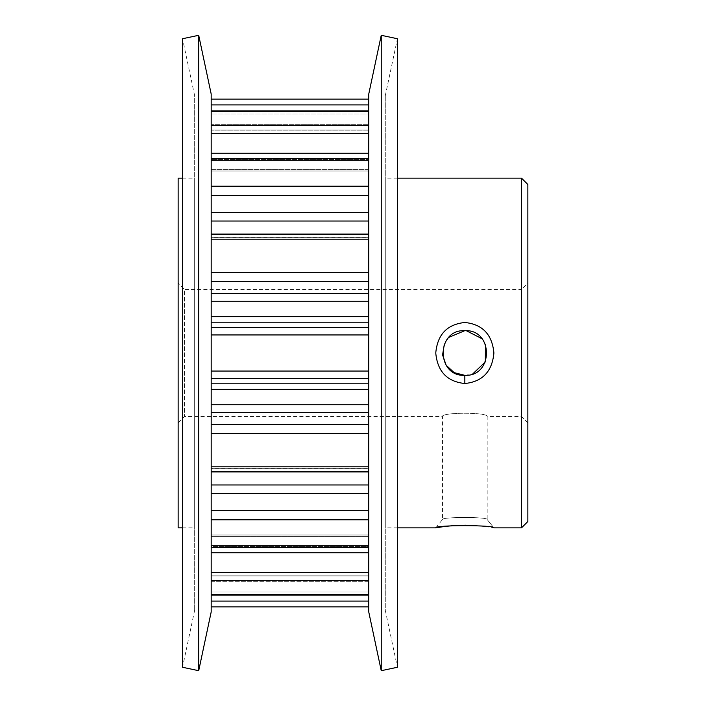 <?xml version="1.0" encoding="UTF-8"?>
<svg xmlns="http://www.w3.org/2000/svg" width="706" height="706" viewBox="0 0 706 706"><rect width="100%" height="100%" fill="white"/><g stroke="black" fill="none" stroke-linecap="round" stroke-linejoin="round"><path stroke-width="0.53" stroke-dasharray="3.53 2.65" d="M485.534 526.544L493.9 527.859L487.175 519.554C488.578 516.792 441.126 516.774 442.485 519.554C441.126 516.783 488.552 516.783 487.175 519.554L487.175 416.54L521.505 416.54L527.859 422.894L527.859 283.106L527.859 422.894M211.182 133.055L211.182 124.282L211.182 133.055L368.761 133.055L368.761 130.001L368.761 133.257L211.182 133.257L211.182 130.142L211.182 133.257L368.761 133.257L211.182 133.055M211.182 573.625L211.182 552.754L211.182 573.625M368.761 572.469L368.761 594.487L368.761 552.754L368.761 572.469L211.182 572.469M211.182 169.599L211.182 160.889L211.182 169.599L368.761 169.599L368.761 160.889L368.761 171.029L211.182 171.029L211.182 169.925L211.182 171.029L368.761 171.029L368.761 169.599L211.182 169.599M211.182 234.057L211.182 221.031L211.182 234.057L368.761 234.057L368.761 221.031L368.761 237.666L211.182 237.666L368.761 237.666L368.761 234.057M211.182 234.454L211.182 237.578L368.761 237.578L368.761 234.454L211.182 234.542L211.182 237.578L368.761 237.666L368.761 234.542L211.182 234.454L211.182 272.507L211.182 234.454L368.761 234.454L368.761 272.507L368.761 234.454M211.182 158.471L211.182 169.925L368.761 169.925L368.761 158.471L368.761 159.574L211.182 159.574L211.182 169.925L368.761 169.925L368.761 171.029L368.761 159.574L211.182 159.574L211.182 158.471L211.182 186.225L211.182 158.471L368.761 158.471L368.761 186.225L368.761 158.471M211.182 110.939L211.182 130.142L368.761 130.142L368.761 110.939L368.761 114.054L211.182 114.054L211.182 130.142L368.761 130.142L368.761 133.257L368.761 114.054L211.182 114.054L211.182 125.324L211.182 110.939L368.761 110.939L368.761 125.324L368.761 110.939M368.761 547.529L368.761 519.775L368.761 547.529L211.182 547.529L211.182 519.775L211.182 547.529M368.761 471.546L368.761 433.493L368.761 471.546L211.182 471.546L211.182 433.493L211.182 471.546M435.761 527.859L442.485 519.554L442.485 416.54C441.1 412.163 488.57 412.163 487.175 416.54C488.57 412.163 441.091 412.172 442.485 416.54L184.495 416.54L178.141 422.894L178.141 283.106L184.495 289.46L184.495 416.54L184.495 289.46L521.505 289.46L521.505 416.54L521.505 289.46L527.859 283.106M448.91 337.336L444.356 344.069M182.536 527.859L194.662 527.859L194.662 178.141L194.662 527.859M182.536 178.141L194.662 178.141M397.399 178.141L385.282 178.141L385.282 527.859L385.282 178.141M397.399 527.859L385.282 527.859M194.662 610.249L182.536 667.267L182.536 38.733L194.662 95.751L194.662 610.249L194.662 95.751M385.282 95.751L397.399 38.733L397.399 667.267L385.282 610.249L385.282 95.751L385.282 610.249M211.182 601.097L211.182 581.718L368.761 581.718L368.761 575.999L211.182 575.999L211.182 572.945L211.182 581.718L211.182 575.999L368.761 575.999L368.761 572.945L368.761 606.904L368.761 601.097L211.182 601.097L211.182 581.718L368.761 581.718L368.761 601.097M368.761 471.943L368.761 484.969L368.761 468.334L368.761 471.458L211.182 471.458L211.182 468.334L368.761 468.422L368.761 471.458L211.182 471.458L211.182 468.422L368.761 468.422L368.761 471.943L211.182 471.943L211.182 484.969L211.182 471.943M368.761 536.401L368.761 546.426L211.182 546.426L211.182 534.971L211.182 536.075L368.761 536.075L368.761 546.426L211.182 546.426L211.182 536.075L368.761 536.075L368.761 534.971L368.761 536.401L211.182 536.401L211.182 545.111L211.182 534.971L211.182 536.401L368.761 536.401M368.761 301.268L368.761 272.507L368.761 301.268L211.182 301.268L211.182 316.623L211.182 301.268M211.182 404.732L211.182 389.377L211.182 412.631L211.182 404.732L368.761 404.732L368.761 389.377L368.761 433.493L368.761 424.43L211.182 424.43L211.182 412.631L368.761 412.631L368.761 404.732M198.704 35.3L198.704 670.7M211.182 94.013L211.182 611.987M211.182 572.945L211.182 595.061L211.182 572.742L368.761 572.742L368.761 595.061L368.761 572.742L211.182 572.945M211.182 552.754L211.182 545.111L211.182 552.754L368.761 552.754L368.761 545.111L368.761 552.754M211.182 510.429L211.182 484.969L211.182 493.379L368.761 493.379L368.761 519.775L368.761 510.429L211.182 510.429L211.182 493.379M211.182 424.43L211.182 412.631M211.182 389.377L211.182 383.19L211.182 389.377L368.761 389.377L368.761 334.953L368.761 389.377M211.182 378.451L211.182 334.953L211.182 378.451L368.761 378.451M211.182 327.549L211.182 316.623L211.182 322.81L368.761 322.81L368.761 334.953L368.761 327.549L211.182 327.549L211.182 322.81M211.182 281.57L211.182 293.369L211.182 272.507L211.182 281.57L368.761 281.57M211.182 221.031L211.182 212.621L211.182 221.031L368.761 221.031L368.761 186.225L368.761 221.031M211.182 195.571L211.182 212.621L211.182 186.225L211.182 195.571L368.761 195.571M211.182 160.889L211.182 153.246L211.182 160.889L368.761 160.889L368.761 125.324L368.761 160.889L211.182 160.889M211.182 133.531L211.182 153.246L211.182 125.324L211.182 133.531L368.761 133.531M211.182 104.903L211.182 124.282L368.761 124.282L368.761 99.096L368.761 130.001L368.761 124.282L211.182 124.282L211.182 99.096L211.182 104.903L368.761 104.903M368.761 94.013L368.761 611.987M368.761 493.379L368.761 510.429M368.761 322.81L368.761 327.549M368.761 412.631L368.761 424.43M381.24 35.3L381.24 670.7M521.505 178.141L521.505 527.859M485.428 526.535L476.144 525.591M464.839 525.176L453.781 525.573M444.348 526.517L443.527 526.623M527.859 521.505L527.859 184.495M178.141 178.141L178.141 527.859M178.141 283.106L178.141 422.894M464.83 375.345L472.799 373.871M485.446 344.396L482.022 338.73M368.761 484.969L211.182 484.969M368.761 545.111L211.182 545.111L368.761 545.111M368.761 130.001L211.182 130.001L368.761 130.001M368.761 316.623L211.182 316.623M368.761 383.19L211.182 383.19M368.761 371.047L211.182 371.047M211.182 334.953L368.761 334.953M368.761 293.369L211.182 293.369M368.761 272.507L211.182 272.507M211.182 239.166L368.761 239.166M368.761 575.858L211.182 575.858L368.761 575.858M211.182 591.946L368.761 591.946L211.182 591.946M368.761 594.487L211.182 594.487M211.182 580.676L368.761 580.676M368.761 545.297L211.182 545.297M211.182 519.775L368.761 519.775M368.761 212.621L211.182 212.621M368.761 186.225L211.182 186.225M211.182 160.703L368.761 160.703M368.761 153.246L211.182 153.246M368.761 125.324L211.182 125.324M211.182 111.513L368.761 111.513M368.761 466.834L211.182 466.834M211.182 433.493L368.761 433.493M493.9 527.859L487.175 519.554M368.761 572.742L211.182 572.742L368.761 572.742M211.182 595.061L368.761 595.061M368.761 534.971L211.182 534.971L368.761 534.971M368.761 468.334L211.182 468.334L368.761 468.334"/><path stroke-width="1.06" d="M464.866 322.483C482.516 324.301 492.188 334.485 493.9 353.018C492.161 371.559 482.472 381.725 464.83 383.517C447.163 381.699 437.473 371.524 435.761 352.991C437.464 334.467 447.163 324.292 464.866 322.483M464.83 383.517L464.83 375.345C493.609 376.766 493.653 329.278 464.857 330.655L464.83 330.655C435.999 329.27 436.043 376.748 464.83 375.345L454.179 372.636L446.174 365.284L442.574 354.933L444.356 344.069M443.527 526.623L435.761 527.859C433.987 524.946 495.727 524.955 493.9 527.859L521.505 527.859L521.505 178.141L397.399 178.141M211.182 234.454L368.761 234.454M211.182 158.471L368.761 158.471M211.182 110.939L368.761 110.939M368.761 547.529L211.182 547.529M368.761 471.546L211.182 471.546M521.505 178.141L527.859 184.495L527.859 521.505L521.505 527.859M464.83 330.655L448.91 337.336M182.536 527.859L178.141 527.859L178.141 178.141L182.536 178.141M435.761 527.859L397.399 527.859M397.399 667.267L397.399 38.733L381.24 35.3L381.24 670.7L397.399 667.267M381.24 670.7L368.761 611.987L368.761 94.013L381.24 35.3M211.182 611.987L211.182 94.013L198.704 35.3L198.704 670.7L211.182 611.987M198.704 670.7L182.536 667.267L182.536 38.733L198.704 35.3M476.144 525.591L464.839 525.176M453.587 525.582L444.348 526.517M472.799 373.871L485.322 361.896L485.446 344.396M482.022 338.73L466.313 330.708M368.761 606.904L211.182 606.904L368.761 606.904M211.182 99.096L368.761 99.096L211.182 99.096M211.182 572.469L368.761 572.469M211.182 234.057L368.761 234.057M368.761 221.031L211.182 221.031M211.182 484.969L368.761 484.969M368.761 471.943L211.182 471.943M211.182 404.732L368.761 404.732M368.761 389.377L211.182 389.377M211.182 316.623L368.761 316.623M368.761 301.268L211.182 301.268M368.761 322.81L211.182 322.81M211.182 327.549L368.761 327.549M368.761 378.451L211.182 378.451M211.182 383.19L368.761 383.19M211.182 371.047L368.761 371.047M368.761 334.953L211.182 334.953M211.182 601.097L368.761 601.097M368.761 104.903L211.182 104.903M368.761 412.631L211.182 412.631M211.182 424.43L368.761 424.43M211.182 466.834L368.761 466.834M368.761 433.493L211.182 433.493M368.761 133.531L211.182 133.531M211.182 153.246L368.761 153.246M211.182 125.324L368.761 125.324M368.761 111.513L211.182 111.513M368.761 195.571L211.182 195.571M211.182 212.621L368.761 212.621M211.182 186.225L368.761 186.225M368.761 160.703L211.182 160.703M368.761 493.379L211.182 493.379M211.182 510.429L368.761 510.429M211.182 545.297L368.761 545.297M368.761 519.775L211.182 519.775M368.761 281.57L211.182 281.57M211.182 293.369L368.761 293.369M211.182 272.507L368.761 272.507M368.761 239.166L211.182 239.166M368.761 552.754L211.182 552.754M211.182 594.487L368.761 594.487M368.761 580.676L211.182 580.676M368.761 595.061L211.182 595.061"/></g></svg>
